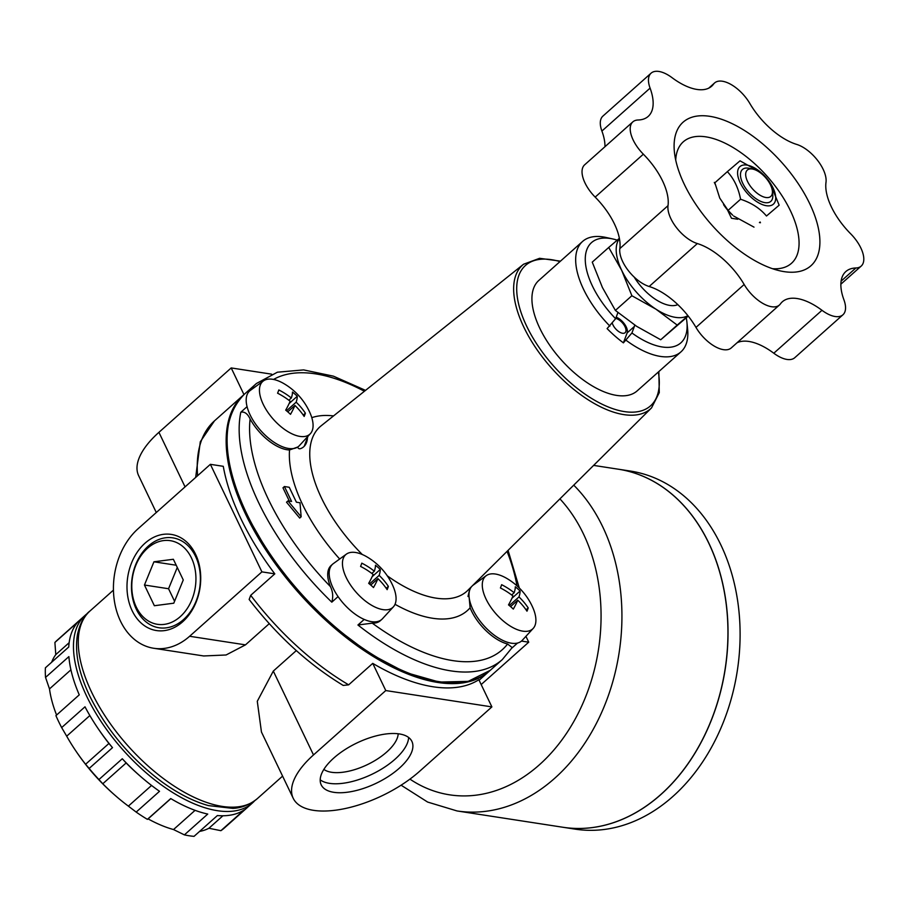 <?xml version="1.0" encoding="UTF-8"?>
<svg xmlns="http://www.w3.org/2000/svg" width="908" height="908" viewBox="0 0 908 908"><rect width="100%" height="100%" fill="white"/><g stroke="black" fill="none" stroke-linecap="round" stroke-linejoin="round"><path stroke-width="1.36" d="M616.18 317.221A11.089 5.414 -131.7 0 1 624.659 324.258A11.089 5.414 -131.7 0 1 627.133 332.918L623.399 342.861L631.923 332.975A67.135 32.779 48.3 0 0 686.902 322.079A67.135 32.779 48.3 0 0 686.278 317.834M634.613 324.996A11.089 5.414 -131.7 0 1 634.351 326.483L631.923 332.975M623.399 342.861A73.945 36.093 -131.7 0 1 607.1 328.605L615.613 318.719L617.928 312.545M761.381 172.838L740.031 160.829L727.353 171.646C734.027 178.865 738.442 188.058 740.576 199.249C751.438 202.802 760.075 208.397 766.477 216.013L779.155 205.185L769.666 182.145A25.14 12.269 48.3 0 0 761.381 172.838A25.14 12.269 48.3 0 0 741.382 165.665A25.14 12.269 48.3 0 0 740.247 182.871A25.14 12.269 48.3 0 0 761.801 204.368A25.14 12.269 48.3 0 0 775.716 197.74A25.14 12.269 48.3 0 0 769.666 182.145M727.353 171.646L714.868 182.78L719.749 198.103L728.08 210.372L740.576 199.249M677.811 304.611A36.967 18.047 -131.7 0 1 634.193 277.065M619.426 238.622A51.756 25.265 48.3 0 0 621.696 270.346A51.756 25.265 48.3 0 0 655.928 309.163A51.756 25.265 48.3 0 0 687.889 315.644M688.241 316.075L660.718 339.762L636.656 326.335L615.386 310.423L631.866 295.736L655.928 309.163L677.198 325.087L687.742 316.041M615.737 318.39A9.239 4.517 -131.7 0 1 625.01 326.721A9.239 4.517 -131.7 0 1 625.124 332.691A9.239 4.517 -131.7 0 1 622.559 333.259A9.239 4.517 -131.7 0 1 612.253 323.066M87.599 613.343A125.701 61.358 48.3 0 0 85.193 615.284L57.022 640.378A125.701 61.358 48.3 0 0 54.9 642.467L78.247 621.662A125.701 61.358 48.3 0 0 68.747 647.007L45.4 667.811A125.701 61.358 48.3 0 0 45.536 677.413L68.883 656.62A125.701 61.358 48.3 0 0 79.268 694.847L55.921 715.64A125.701 61.358 48.3 0 0 58.645 721.599A125.701 61.358 48.3 0 0 61.653 727.592L66.693 736.184A116.496 56.864 48.3 0 0 76.84 752.403A116.496 56.864 48.3 0 0 85.59 764.252L89.154 768.452A125.701 61.358 48.3 0 0 98.938 779.552L102.786 783.763A116.496 56.864 48.3 0 0 115.259 795.521A116.496 56.864 48.3 0 0 128.368 806.122L136.177 812.092A125.701 61.358 48.3 0 0 147.391 819.356L148.095 818.891A116.496 56.864 48.3 0 0 173.519 829.549L184.392 834.872A125.701 61.358 48.3 0 0 194.04 836.359L217.387 815.554A125.701 61.358 48.3 0 0 244.241 809.879L220.894 830.684A125.701 61.358 48.3 0 0 224.265 828.085L252.424 802.99A125.701 61.358 48.3 0 0 254.626 800.811M76.84 752.403L77.623 753.549A110.912 54.14 48.3 0 0 114.204 794.602L115.259 795.521M45.536 677.413L49.497 688.911A116.496 56.864 48.3 0 0 56.58 715.061M54.9 642.467L55.785 654.611A116.496 56.864 48.3 0 0 51.642 662.25M199.578 831.422A116.496 56.864 48.3 0 0 208.919 828.255L220.894 830.684M69.156 642.694L55.785 654.611M70.926 669.82L49.497 688.911M89.858 715.549L66.693 736.184M61.653 727.592L85 706.799A125.701 61.358 48.3 0 0 98.87 729.703A125.701 61.358 48.3 0 0 112.501 747.659L108.937 743.459L85.59 764.252M98.87 729.703L100.175 731.598A116.496 56.864 48.3 0 0 108.937 743.459M89.154 768.452L112.501 747.659M98.938 779.552L122.285 758.748L126.133 762.958L102.786 783.763M151.557 785.454L128.368 806.122M126.133 762.958A116.496 56.864 48.3 0 0 138.606 774.728L140.331 776.238A125.701 61.358 48.3 0 0 159.524 791.299L136.177 812.092M170.84 798.62L148.095 818.891M147.391 819.356L170.738 798.563A125.701 61.358 48.3 0 0 207.739 814.067L184.392 834.872M195.072 810.345L173.519 829.549M222.937 815.77L208.919 828.255M293.205 798.268A81.334 36.127 154.4 0 0 345.278 808.517A81.334 36.127 154.4 0 0 419.609 771.289L491.886 706.901L385.775 690.557L313.498 754.945A81.334 36.127 154.4 0 0 293.205 798.268L261.447 731.996L257.282 701.294L273.308 671.08L296.314 650.582M250.71 595.319A184.857 90.244 48.3 0 0 348.661 684.836L343.224 685.438C308.277 664.213 276.917 635.555 249.144 599.462L250.71 595.319L274.806 573.856L261.901 571.87L189.624 636.27A66.545 49.997 98.8 0 1 153.724 648.267L203.687 655.962L226.069 654.986L245.466 644.862L269.256 623.671M243.968 394.594L231.2 367.933L158.923 432.333A81.334 36.127 154.4 0 0 138.629 475.644L156.289 512.521M617.224 240.155A67.135 32.779 48.3 0 0 612.855 238.974L606.056 237.476A73.945 36.093 48.3 0 0 582.561 241.46A73.945 36.093 48.3 0 0 583.526 289.243A73.945 36.093 48.3 0 0 609.892 326.12M582.561 241.46L538.819 280.447A73.945 36.093 48.3 0 0 539.772 328.219A73.945 36.093 48.3 0 0 588.963 383.868A73.945 36.093 48.3 0 0 637.189 390.86L680.943 351.884A73.945 36.093 48.3 0 0 687.606 329.002L686.902 322.079M626.202 340.364A73.945 36.093 48.3 0 0 680.943 351.884M240.802 412.232C244.513 411.415 247.612 413.662 250.109 418.963A36.967 18.047 -131.7 0 0 289.538 449.971L297.676 447.054A36.967 18.047 -131.7 0 1 269.631 439.041A36.967 18.047 -131.7 0 1 247.067 406.648L240.802 412.232A184.857 90.244 48.3 0 0 258.791 502.964A184.857 90.244 48.3 0 0 331.806 602.163C333.338 596.817 332.884 591.63 330.41 586.579A36.967 18.047 -131.7 0 1 331.17 565.468L332.612 564.186A36.967 18.047 -131.7 0 1 333.304 563.63L346.391 554.13A35.355 17.263 48.3 0 0 346.198 577.499A35.355 17.263 48.3 0 0 370.373 604.524A35.355 17.263 48.3 0 0 393.38 606.862A35.355 17.263 48.3 0 0 392.903 585.864A63.651 63.651 0 0 0 367.184 557.013A35.355 17.263 48.3 0 0 346.391 554.13M310.388 433.649A35.355 17.263 48.3 0 0 312.999 423.582A35.355 17.263 48.3 0 0 309.912 412.663A63.651 63.651 0 0 0 284.204 383.8A35.355 17.263 48.3 0 0 263.411 380.917A35.355 17.263 48.3 0 0 263.207 404.298A35.355 17.263 48.3 0 0 287.382 431.311A35.355 17.263 48.3 0 0 310.388 433.649L299.447 445.567A36.967 18.047 -131.7 0 1 297.676 447.054C298.369 449.267 300.185 449.335 303.113 447.269L302.625 447.644M303.113 447.269L304.191 446.35L308.005 436.249M469.992 588.168L467.983 596.454L469.096 596.862L470.117 607.781A36.967 18.047 -131.7 0 0 507.595 644.01L512.191 647.574L502.34 659.56L490.297 670.286L468.188 681.375L439.268 682.067L405.536 672.465L369.204 653.272L332.703 625.76L298.562 591.868L269.108 553.914L246.374 514.484C220.973 458.971 220.303 418.894 244.354 394.242A184.857 90.244 48.3 0 0 246.738 513.69A184.857 90.244 48.3 0 0 369.738 652.795A184.857 90.244 48.3 0 0 490.297 670.286M393.38 606.862L382.438 618.768A36.967 18.047 -131.7 0 1 381.803 619.392L380.361 620.675A36.967 18.047 -131.7 0 1 372.269 623.16L357.934 624.999L364.199 619.426A36.967 18.047 48.3 0 1 338.071 596.59A36.967 18.047 -131.7 0 1 332.612 564.186M373.12 574.458A63.56 53.731 -159.5 0 0 360.578 566.422A61.029 13.245 -48.8 0 0 361.793 563.153A63.56 53.731 20.5 0 1 374.346 571.2A63.56 13.802 -48.8 0 0 375.469 565.264A61.029 51.586 20.5 0 1 380.27 569.452A63.56 13.802 131.2 0 1 379.147 575.388A63.56 53.731 20.5 0 1 388.374 586.386A61.029 13.245 131.2 0 1 387.149 589.655A63.56 53.731 -159.5 0 0 377.921 578.657A63.56 13.802 131.2 0 1 373.483 587.544A61.029 51.586 -159.5 0 0 368.682 583.356A63.56 13.802 -48.8 0 0 373.12 574.458M381.803 619.392A36.967 18.047 -131.7 0 1 364.199 619.426M737.75 219.237L731.485 218.272L727.456 209.862M715.163 184.199L714.312 182.417L715.129 182.542M723.551 204.652L724.357 205.821A25.14 12.269 48.3 0 0 732.643 215.128L728.08 210.372M759.417 222.573L760.439 222.732L760.087 221.995M684.303 184.324A96.123 46.921 48.3 0 0 780.415 270.936A96.123 46.921 48.3 0 0 815.543 217.954A96.123 46.921 48.3 0 0 731.076 123.148A96.123 46.921 48.3 0 0 674.406 151.954A96.123 46.921 48.3 0 0 684.303 184.324M772.481 268.7A81.334 39.702 48.3 0 0 767.022 176.163A81.334 39.702 48.3 0 0 675.722 160.092M601.902 131.047L650.083 88.121A28.08 13.711 -131.7 0 1 651.081 73.173L602.901 116.111A28.08 13.711 -131.7 0 0 601.902 131.047A53.152 25.946 -131.7 0 1 604.966 146.71M709.398 87.804L713.586 84.069A28.08 13.711 -131.7 0 1 714.585 82.957A28.08 13.711 -131.7 0 1 749.849 103.489A53.152 25.946 -131.7 0 0 796.668 144.406A28.08 13.711 -131.7 0 1 825.996 182.315A53.152 25.946 -131.7 0 0 850.66 233.787A28.08 13.711 -131.7 0 1 861.193 266.089A28.08 13.711 -131.7 0 1 855.881 267.985A53.152 25.946 -131.7 0 0 845.825 271.56A53.152 25.946 -131.7 0 0 843.929 299.844A28.08 13.711 -131.7 0 1 842.93 314.792L794.75 357.718A28.08 13.711 -131.7 0 1 773.798 353.223L821.978 310.298A53.152 25.946 -131.7 0 0 782.321 301.796A53.152 25.946 -131.7 0 0 780.426 303.896A28.08 13.711 -131.7 0 1 779.427 305.009A28.08 13.711 -131.7 0 1 744.163 284.488A53.152 25.946 -131.7 0 0 697.344 243.56A28.08 13.711 -131.7 0 1 668.016 205.651A53.152 25.946 -131.7 0 0 643.352 154.19A28.08 13.711 -131.7 0 1 632.831 121.876A28.08 13.711 -131.7 0 1 638.142 119.992A53.152 25.946 -131.7 0 0 648.199 116.406A53.152 25.946 -131.7 0 0 650.083 88.121M737.046 342.77A53.152 25.946 -131.7 0 1 773.798 353.223M779.427 305.009L731.246 347.934A28.08 13.711 -131.7 0 1 695.982 327.413L744.163 284.488M632.831 121.876L584.65 164.813A28.08 13.711 -131.7 0 0 595.171 197.115A53.152 25.946 -131.7 0 1 619.835 248.588A28.08 13.711 -131.7 0 0 649.163 286.497A53.152 25.946 -131.7 0 1 695.982 327.413M842.93 314.792A28.08 13.711 -131.7 0 1 821.978 310.298M713.586 84.069A53.152 25.946 -131.7 0 1 711.702 86.169A53.152 25.946 -131.7 0 1 672.034 77.668A28.08 13.711 -131.7 0 0 651.081 73.173M615.386 310.423L602.424 287.518L592.254 262.128L608.735 247.453L621.696 270.346L631.866 295.736M619.37 238.316L608.735 247.453M660.718 339.762L677.198 325.087M85.193 615.284A125.701 61.358 48.3 0 0 86.816 696.504A125.701 61.358 48.3 0 0 170.443 791.095A125.701 61.358 48.3 0 0 252.424 802.99M122.285 758.748A125.701 61.358 48.3 0 0 140.331 776.238M511.908 648.051L517.537 643.046A36.967 18.047 -131.7 0 1 487.812 629.721A36.967 18.047 -131.7 0 1 469.096 596.862A36.967 18.047 -131.7 0 1 471.706 586.466M331.806 602.163L338.071 596.59M243.866 394.685A184.857 90.244 48.3 0 0 243.389 395.105A184.857 90.244 48.3 0 0 245.773 514.552A184.857 90.244 48.3 0 0 368.773 653.658A184.857 90.244 48.3 0 0 489.333 671.148A184.857 90.244 48.3 0 0 489.809 670.717M274.806 573.856A184.857 90.244 -131.7 0 1 240.961 518.843A184.857 90.244 -131.7 0 1 223.277 466.315L210.372 464.329L261.901 571.87M348.661 684.836L372.745 663.373A184.857 90.244 -131.7 0 0 478.856 679.717L491.886 706.901M289.357 501.125L282.978 487.823L284.42 486.529L289.243 487.278L296.405 502.203L300.015 502.771L301.15 516.777L299.697 518.059L286.519 502.192L287.961 500.91L291.581 501.466L284.42 486.529M301.15 516.777L287.961 500.91M271.628 374.164L231.2 367.933M333.758 758.067A50.28 22.337 154.4 0 0 321.205 784.841A50.28 22.337 154.4 0 0 376.207 783.264A50.28 22.337 154.4 0 0 411.891 741.393A50.28 22.337 154.4 0 0 379.703 735.049A50.28 22.337 154.4 0 0 333.758 758.067M320.195 779.824A50.28 22.337 154.4 0 0 371.905 774.297A50.28 22.337 154.4 0 0 408.611 737.455M323.861 769.382A42.313 18.796 154.4 0 0 367.297 764.672A42.313 18.796 154.4 0 0 398.181 733.778M514.178 592.731A63.56 13.802 -48.8 0 0 515.301 586.795A61.029 51.586 20.5 0 1 520.102 590.995A63.56 13.802 131.2 0 1 518.979 596.931A63.56 53.731 20.5 0 1 528.218 607.929A61.029 13.245 131.2 0 1 526.992 611.186A63.56 53.731 -159.5 0 0 517.753 600.199A63.56 13.802 131.2 0 1 513.315 609.086A61.029 51.586 -159.5 0 0 508.514 604.887A63.56 13.802 -48.8 0 0 512.952 596A63.56 53.731 -159.5 0 0 500.41 587.964A61.029 13.245 -48.8 0 0 501.636 584.695A63.56 53.731 20.5 0 1 514.178 592.731L511.647 594.99M517.753 600.199L510.58 606.589M528.218 607.929L526.061 609.835M518.979 596.931L509.32 605.534M520.102 590.995L511.964 598.236M291.354 397.988A63.56 13.802 -48.8 0 0 292.478 392.052A61.029 51.586 20.5 0 1 297.279 396.251A63.56 13.802 131.2 0 1 296.156 402.187A63.56 53.731 20.5 0 1 305.394 413.185A61.029 13.245 131.2 0 1 304.169 416.443A63.56 53.731 -159.5 0 0 294.93 405.456A63.56 13.802 131.2 0 1 290.503 414.343A61.029 51.586 -159.5 0 0 285.702 410.144A63.56 13.802 -48.8 0 0 290.14 401.257A63.56 53.731 -159.5 0 0 277.587 393.209A61.029 13.245 -48.8 0 0 278.813 389.952A63.56 53.731 20.5 0 1 291.354 397.988L288.835 400.246M294.93 405.456L287.757 411.846M305.394 413.185L303.238 415.092M296.156 402.187L286.497 410.791M297.279 396.251L289.153 403.493M377.921 578.657L370.748 585.047M388.374 586.386L386.229 588.305M379.147 575.388L369.488 583.992M380.27 569.452L372.132 576.694M374.346 571.2L371.815 573.447M263.411 380.917L250.313 390.417A36.967 18.047 48.3 0 0 247.067 406.648M486.03 599.042A35.355 17.263 48.3 0 0 510.205 626.055A35.355 17.263 48.3 0 0 533.212 628.393A35.355 17.263 48.3 0 0 535.062 614.001A35.355 17.263 48.3 0 0 532.735 607.407A63.651 63.651 0 0 0 507.027 578.555A35.355 17.263 48.3 0 0 486.234 575.661A35.355 17.263 48.3 0 0 486.03 599.042M472.512 585.66A36.967 18.047 -131.7 0 1 473.136 585.161L486.234 575.661M517.537 643.046A36.967 18.047 48.3 0 0 522.27 640.31L533.212 628.393M385.775 690.557L372.745 663.373M153.724 648.267A66.545 49.997 98.8 0 1 114.124 599.132A66.545 49.997 98.8 0 1 138.095 528.728L210.372 464.329M145.03 543.188A48.646 36.547 -81.2 0 0 145.825 626.599A48.646 36.547 -81.2 0 0 200.725 577.692A48.646 36.547 -81.2 0 0 145.03 543.188M183.529 619.562A45.479 34.163 98.8 0 1 136.291 609.211A45.479 34.163 98.8 0 1 148.322 546.071A45.479 34.163 98.8 0 1 195.561 556.411A45.479 34.163 98.8 0 1 183.529 619.562M147.482 548.307A42.313 31.791 -81.2 0 0 148.174 620.868A42.313 31.791 -81.2 0 0 195.935 578.317A42.313 31.791 -81.2 0 0 147.482 548.307M154.36 605.727L144.451 585.024L153.94 561.802L173.36 559.271L183.268 579.962L173.78 603.196L154.36 605.727M176.209 565.23L153.94 561.802M177.276 567.443L168.559 588.736L144.451 585.024M168.559 588.736L174.563 601.266M612.855 238.974A67.135 32.779 48.3 0 0 585.285 260.551A67.135 32.779 48.3 0 0 615.613 318.719M770.563 185.028A17.638 8.615 48.3 0 0 752.925 169.126A17.638 8.615 48.3 0 0 747.545 181.475A17.638 8.615 48.3 0 0 763.185 196.764A17.638 8.615 48.3 0 0 772.379 190.964A17.638 8.615 48.3 0 0 770.563 185.028M772.379 190.964L772.765 194.732A21.338 10.419 -131.7 0 1 760.178 201.122A21.338 10.419 -131.7 0 1 741.427 180.079A21.338 10.419 -131.7 0 1 749.225 168.321L752.925 169.126M766.477 216.013L779.155 205.185M753.992 227.136L733.675 216.036M525.925 636.326L528.728 642.183L521.476 641.071M528.728 642.183L481.172 684.553M573.742 485.144A181.157 136.098 -81.2 0 1 607.997 696.618A181.157 136.098 -81.2 0 1 457.03 810.946L563.051 827.279A181.157 136.098 -81.2 0 0 725.14 668.946A181.157 136.098 -81.2 0 0 618.2 469.186L593.616 465.395M563.096 827.279A181.157 136.098 -81.2 0 0 563.142 827.29A181.157 136.098 -81.2 0 0 725.231 668.958A181.157 136.098 -81.2 0 0 618.303 469.198A181.157 136.098 -81.2 0 0 618.257 469.186M563.142 827.29L575.207 829.152A181.157 136.098 -81.2 0 0 737.296 670.819A181.157 136.098 -81.2 0 0 630.356 471.059L618.303 469.198M627.133 332.918L634.351 326.483M91.629 692.214A125.701 61.358 48.3 0 0 175.267 786.805A125.701 61.358 48.3 0 0 257.248 798.7C245.909 807.836 235.808 808.177 232.936 808.392L208.454 805.6C193.347 801.344 177.798 793.41 161.806 781.788C130.548 758.362 106.542 729.816 89.79 696.152C78.565 672.703 74.49 652.023 77.555 634.09C80.21 622.888 84.365 615.181 90.005 610.982A125.701 61.358 48.3 0 0 91.629 692.214M313.498 754.945L273.308 671.08M185.062 486.881L158.923 432.333M560.474 261.152L539.613 258.303L523.564 264.228L321.114 425.829A110.243 53.822 48.3 0 0 321.455 497.981A110.243 53.822 48.3 0 0 362.303 554.516M387.285 575.82A110.243 53.822 48.3 0 0 467.745 590.404L651.547 407.874L659.276 392.619L658.845 371.565M289.538 449.971A125.02 61.029 48.3 0 0 302.636 504.678A125.02 61.029 48.3 0 0 339.671 559.01M333.531 415.921A125.02 61.029 48.3 0 0 311.796 417.669M479.004 580.904A125.02 61.029 48.3 0 0 479.015 579.202M395.025 604.297A125.02 61.029 48.3 0 0 470.117 607.781M372.269 623.16A177.457 86.623 48.3 0 0 507.595 644.01M357.934 624.999A184.857 90.244 48.3 0 0 502.34 659.56M841.103 281.139L855.881 267.985M649.163 286.497L697.344 243.56M619.835 248.588L668.016 205.651M595.171 197.115L643.352 154.19M243.389 395.105L214.481 420.858A184.857 90.244 48.3 0 0 197.615 475.701M559.975 261.595A94.012 45.888 48.3 0 0 526.685 326.21A94.012 45.888 48.3 0 0 612.457 408.555A94.012 45.888 48.3 0 0 658.345 372.008M523.564 264.228A96.225 46.978 48.3 0 0 523.859 327.209A96.225 46.978 48.3 0 0 588.849 400.235A96.225 46.978 48.3 0 0 651.547 407.874M365.538 390.372L333.452 376.173L303.624 369.908L277.405 372.201L256.397 383.516A184.857 90.244 48.3 0 0 249.859 390.781M364.414 391.269A177.457 86.623 48.3 0 0 273.535 379.453M250.109 418.963A177.457 86.623 48.3 0 0 330.41 586.579M516.981 585.83A177.457 86.623 48.3 0 0 507.05 551.372M307.483 436.816A40.667 19.851 -131.7 0 1 303.851 446.645M245.466 644.862L189.624 636.27M409.939 779.121A166.368 124.986 -81.2 0 0 576.069 717.422A166.368 124.986 -81.2 0 0 559.918 498.867M113.443 590.109L90.005 610.982M282.592 776.113L257.248 798.7M714.585 82.957L708.785 88.121M861.193 266.089L840.865 284.193M489.333 671.148L479.118 680.251M256.397 383.516L244.354 394.242M508.071 550.35L519.297 587.998M195.674 477.426L200.305 441.731L214.481 420.858M457.03 810.946L427.623 802.059L401.098 785.193"/></g></svg>
